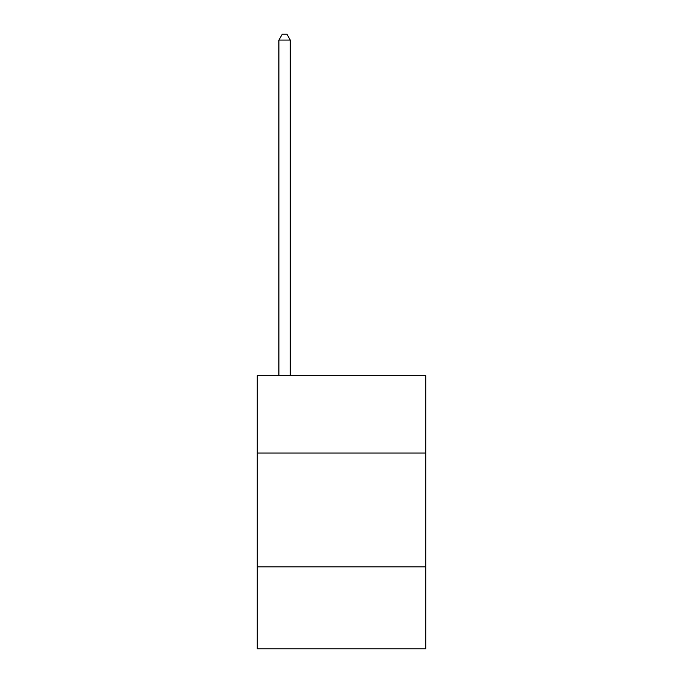 <?xml version="1.0" encoding="UTF-8"?>
<svg xmlns="http://www.w3.org/2000/svg" width="683" height="683" viewBox="0 0 683 683"><rect width="100%" height="100%" fill="white"/><g stroke="black" fill="none" stroke-linecap="round" stroke-linejoin="round"><path stroke-width="1.02" d="M425.74 453.06L425.74 375.65L257.26 375.65L257.26 453.06L425.74 453.06L425.74 648.85L257.26 648.85L257.26 453.06M425.74 566.89L257.26 566.89M290.275 375.65L290.275 40.066L278.895 40.066L278.895 375.65M278.895 40.066L282.31 34.15L286.86 34.15L290.275 40.066"/></g></svg>
